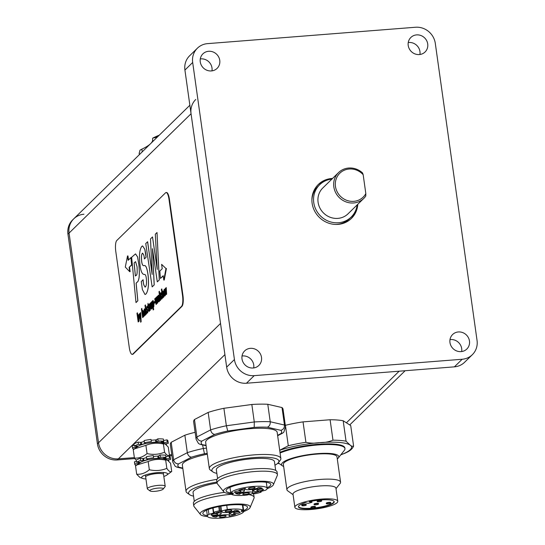 <?xml version="1.0" encoding="UTF-8"?>
<svg xmlns="http://www.w3.org/2000/svg" width="545" height="545" viewBox="0 0 545 545"><rect width="100%" height="100%" fill="white"/><g stroke="black" fill="none" stroke-linecap="round" stroke-linejoin="round"><path stroke-width="0.82" d="M327.279 180.095A23.701 22.256 45.6 0 0 317.749 185.055M350.871 218.92A23.701 22.256 45.6 0 0 356.042 209.505M357.793 204.273A23.701 22.256 -134.4 0 1 351.436 218.388A23.701 22.256 -134.4 0 1 318.954 217.005A23.701 22.256 -134.4 0 1 318.294 184.503A23.701 22.256 -134.4 0 1 331.639 178.515A23.701 22.256 -134.4 0 1 332.539 178.46M192.678 62.477L234.425 359.536A18.053 16.956 45.6 0 0 254.215 375.641L462.174 359.257A18.053 16.956 45.6 0 0 472.338 354.693A18.053 16.956 45.6 0 0 477.045 340.414L435.298 43.362A18.053 16.956 45.6 0 0 415.508 27.25L207.556 43.634A18.053 16.956 45.6 0 0 197.385 48.205A18.053 16.956 45.6 0 0 192.678 62.477L184.918 70.067A18.053 16.956 -134.4 0 1 189.619 55.794L197.385 48.205M458.331 331.953A10.157 9.537 -134.4 0 1 468.482 337.846A10.157 9.537 -134.4 0 1 466.82 349.045A10.157 9.537 -134.4 0 1 461.097 351.614A10.157 9.537 -134.4 0 1 450.953 345.714A10.157 9.537 -134.4 0 1 452.616 334.521A10.157 9.537 -134.4 0 1 458.331 331.953M208.626 51.285A10.157 9.537 -134.4 0 1 218.77 57.177A10.157 9.537 -134.4 0 1 217.108 68.37A10.157 9.537 -134.4 0 1 211.392 70.939A10.157 9.537 -134.4 0 1 201.248 65.046A10.157 9.537 -134.4 0 1 202.91 53.853A10.157 9.537 -134.4 0 1 208.626 51.285M250.373 348.337A10.157 9.537 -134.4 0 1 260.524 354.236A10.157 9.537 -134.4 0 1 258.861 365.429A10.157 9.537 -134.4 0 1 253.139 367.998A10.157 9.537 -134.4 0 1 242.995 362.105A10.157 9.537 -134.4 0 1 244.657 350.905A10.157 9.537 -134.4 0 1 250.373 348.337M416.584 34.894A10.157 9.537 -134.4 0 1 426.728 40.786A10.157 9.537 -134.4 0 1 425.066 51.986A10.157 9.537 -134.4 0 1 419.35 54.554A10.157 9.537 -134.4 0 1 409.206 48.655A10.157 9.537 -134.4 0 1 410.862 37.462A10.157 9.537 -134.4 0 1 416.584 34.894M461.669 351.545A10.157 9.537 45.6 0 0 449.993 339.61M211.964 70.877A10.157 9.537 45.6 0 0 200.287 58.935M253.718 367.936A10.157 9.537 45.6 0 0 242.034 355.994M419.923 54.493A10.157 9.537 45.6 0 0 408.246 42.551M472.338 354.693L464.578 362.282A18.053 16.956 -134.4 0 1 454.407 366.846L246.449 383.237A18.053 16.956 -134.4 0 1 226.666 367.126L184.918 70.067M350.115 218.075A22.57 21.194 -134.4 0 1 349.536 218.668A22.57 21.194 -134.4 0 1 335.502 224.438M311.89 200.294A22.57 21.194 -134.4 0 1 317.973 186.397L319.636 184.769A22.57 21.194 45.6 0 0 313.757 202.611A22.57 21.194 45.6 0 0 328.696 221.29A22.57 21.194 45.6 0 0 351.198 217.039A22.57 21.194 45.6 0 0 357.132 204.92M331.885 179.101A22.57 21.194 45.6 0 0 319.636 184.769M338.54 172.595L322.79 187.998A18.053 16.956 45.6 0 0 318.089 202.27A18.053 16.956 45.6 0 0 330.038 217.217A18.053 16.956 45.6 0 0 348.044 213.81L363.788 198.407A18.053 16.956 45.6 0 0 365.784 196.036L365.824 193.611A16.704 15.682 -134.4 0 1 342.471 198.039A16.704 15.682 -134.4 0 1 339.092 173.998A16.704 15.682 -134.4 0 1 363.168 174.693L362.541 172.922A18.053 16.956 45.6 0 0 338.54 172.595A18.053 16.956 45.6 0 0 339.045 197.358A18.053 16.956 45.6 0 0 363.788 198.407M365.824 193.611L363.168 174.693M171.77 454.659L169.379 454.85L171.77 454.659M224.908 354.618L118.32 458.87L134.356 457.609L118.32 458.87A18.053 16.956 -134.4 0 1 98.536 442.765L69.065 233.076A18.053 16.956 -134.4 0 1 73.766 218.804A18.053 16.956 -134.4 0 1 83.937 214.233M195.757 99.483A18.053 16.956 45.6 0 0 191.057 113.755L220.527 323.444L98.536 442.765L69.065 233.076A18.053 16.956 -134.4 0 1 73.766 218.804L189.858 105.253M152.409 491.406A6.772 1.437 -8 0 1 150.073 490.943A6.772 1.437 -8 0 1 156.374 488.286A6.772 1.437 -8 0 1 163.166 489.097A6.772 1.437 -8 0 1 152.409 491.406M163.166 489.097L165.053 486.712A9.027 1.914 172 0 0 165.21 486.269A9.027 1.914 172 0 0 155.999 485.629A9.027 1.914 172 0 0 147.327 488.783A9.027 1.914 172 0 0 147.6 489.165L150.073 490.943M171.907 455.647L168.684 455.899M134.779 458.57L117.209 459.96A18.053 16.956 -134.4 0 1 97.426 443.848L67.955 234.159A18.053 16.956 -134.4 0 1 72.662 219.887L73.766 218.804M117.209 459.96L118.32 458.87A18.053 16.956 -134.4 0 1 98.536 442.765L97.426 443.848M142.225 151.844L141.85 149.16A18.053 3.829 172 0 0 139.97 150.236L139.22 153.315M141.85 149.16A67.709 14.361 172 0 0 150.093 144.146M151.047 143.219A67.709 14.361 172 0 0 152.689 139.792M159.297 135.146A93.44 19.818 172 0 0 152.859 138.055A18.053 3.829 172 0 0 152.566 138.914A18.053 3.829 172 0 0 152.586 139.009M156.136 138.239L156.027 137.442L152.859 138.055M156.027 137.442A94.796 20.104 -8 0 1 157.675 136.734M261.007 491.406L260.898 492.224A18.394 3.904 172 0 1 255.237 493.709L252.989 493.504L247.253 495.01A18.394 3.904 172 0 1 231.421 494.301L233.355 493.77L232.913 492.864L230.767 492.993L229.983 487.346M261.082 491.958L259.917 491.685L265.653 490.187A18.394 3.904 172 0 0 267.152 488.3A18.394 3.904 172 0 0 264.611 486.753A18.394 3.904 172 0 0 244.855 487.571A18.394 3.904 172 0 0 230.773 492.973L229.976 487.353M248.902 488.824A3.386 0.715 -8 0 1 248.438 488.538A3.386 0.715 -8 0 1 251.688 487.359A3.386 0.715 -8 0 1 255.142 487.598A3.386 0.715 -8 0 1 252.723 488.64A3.386 0.715 -8 0 1 248.902 488.824M257.206 490.738A3.386 0.715 -8 0 1 256.736 490.452A3.386 0.715 -8 0 1 259.992 489.274A3.386 0.715 -8 0 1 263.439 489.512A3.386 0.715 -8 0 1 261.021 490.555A3.386 0.715 -8 0 1 257.206 490.738M243.193 494.41A3.386 0.715 -8 0 1 242.723 494.124A3.386 0.715 -8 0 1 245.979 492.946A3.386 0.715 -8 0 1 249.433 493.184A3.386 0.715 -8 0 1 247.014 494.226A3.386 0.715 -8 0 1 243.193 494.41M234.888 492.496A3.386 0.715 -8 0 1 234.425 492.21A3.386 0.715 -8 0 1 237.674 491.031A3.386 0.715 -8 0 1 241.128 491.27A3.386 0.715 -8 0 1 238.71 492.312A3.386 0.715 -8 0 1 234.888 492.496M238.955 490.153A13.884 2.943 -8 0 1 245.434 488.456A6.772 1.437 172 0 0 245.087 489.008A6.772 1.437 172 0 0 251.299 489.58A6.772 1.437 172 0 0 258.391 487.434A13.884 2.943 -8 0 1 262.234 488.32A6.772 1.437 172 0 0 253.384 490.922A6.772 1.437 172 0 0 258.916 491.57A13.884 2.943 -8 0 1 252.437 493.266A6.772 1.437 172 0 0 252.785 492.714A6.772 1.437 172 0 0 246.565 492.142A6.772 1.437 172 0 0 239.473 494.288A13.884 2.943 -8 0 1 235.638 493.402A6.772 1.437 172 0 0 244.48 490.8A6.772 1.437 172 0 0 238.955 490.153M239.473 494.288L239.282 492.953M206.065 445.306L200.178 444.359L198.516 443.514L196.098 439.263L193.639 421.789A45.14 9.572 -8 0 1 194.47 419.521L208.163 412.422A45.14 9.572 -8 0 1 223.9 408.294L251.831 404.485A45.14 9.572 -8 0 1 267.779 404.281L282.01 407.565A45.14 9.572 -8 0 1 283.046 409.22L285.498 426.694A45.14 9.572 172 0 0 284.47 425.039L282.01 407.565M201.963 444.366A40.63 8.618 -8 0 1 201.793 441.123C199.184 441.021 197.556 439.645 196.922 436.995L194.47 419.521M201.793 441.123L214.764 434.406C212.591 434.072 211.208 432.567 210.615 429.896L208.163 412.422M214.764 434.406A40.63 8.618 -8 0 1 227.756 431L226.359 425.768L223.9 408.294M227.756 431L254.215 427.389L254.283 421.959L251.831 404.485M254.215 427.389A40.63 8.618 -8 0 1 267.377 427.219C269.441 426.306 270.395 424.487 270.231 421.755L267.779 404.281M267.377 427.219L280.859 430.332C283.38 429.521 284.585 427.764 284.47 425.039L270.231 421.755A45.14 9.572 172 0 0 254.283 421.959L226.359 425.768A45.14 9.572 172 0 0 210.615 429.896L196.922 436.995A45.14 9.572 172 0 0 196.098 439.263M280.859 430.332A40.63 8.618 -8 0 1 281.029 433.568L282.637 433.139L283.856 432.131L285.498 426.694M278.345 462.685L280.239 460.3A36.113 7.657 172 0 0 280.859 458.529L277.173 432.321A36.113 7.657 172 0 0 240.345 429.767A36.113 7.657 172 0 0 205.649 442.37L209.334 468.584A36.113 7.657 172 0 0 210.418 470.11L212.891 471.881A33.858 7.18 -8 0 1 244.405 458.631A33.858 7.18 -8 0 1 278.345 462.685A33.858 7.18 -8 0 1 274.959 465.205M280.859 458.529A36.113 7.657 172 0 0 244.031 455.974A36.113 7.657 172 0 0 209.334 468.584M216.842 473.373A33.858 7.18 -8 0 1 216.542 473.305A33.858 7.18 -8 0 1 212.891 471.881M217.578 478.585L216.345 469.824A29.341 6.22 -8 0 1 244.535 459.578A29.341 6.22 -8 0 1 274.462 461.656L275.688 470.417M273.379 484.764L277.296 475.444A30.472 6.458 172 0 0 277.419 474.606A30.472 6.458 172 0 0 246.347 472.447A30.472 6.458 172 0 0 217.073 483.088A30.472 6.458 172 0 0 217.421 483.858L223.75 491.74A25.261 5.355 -8 0 1 247.73 482.284A25.261 5.355 -8 0 1 273.379 484.764A25.261 5.355 -8 0 1 267.111 488.688M231.325 493.825A25.261 5.355 -8 0 1 226.945 493.225A25.261 5.355 -8 0 1 223.75 491.74M217.073 483.088L216.706 480.465A30.472 6.458 -8 0 1 245.979 469.831A30.472 6.458 -8 0 1 277.051 471.984L277.419 474.606M230.76 492.912A22.57 4.789 -8 0 1 229.234 492.626A22.57 4.789 -8 0 1 226.121 490.725A22.57 4.789 -8 0 1 247.805 482.843A22.57 4.789 -8 0 1 270.824 484.444A22.57 4.789 -8 0 1 267.077 487.768M340.802 454.816A42.885 9.095 172 0 0 350.019 444.999A42.885 9.095 172 0 0 319.642 442.649A42.885 9.095 172 0 0 279.694 450.279L288.291 445.749A45.14 9.572 -8 0 1 305.915 442.315C310.323 443.33 314.901 443.439 319.642 442.649C324.5 442.683 328.942 441.866 332.968 440.183A45.14 9.572 -8 0 1 346.055 441.191L350.019 444.999C351.409 446.26 352.601 446.593 353.582 445.994A45.14 9.572 -8 0 1 353.521 446.246C351.409 450.749 346.858 452.207 345.537 452.984L340.788 454.843M305.915 442.315L303.04 421.878A45.14 9.572 172 0 0 285.423 425.304L285.308 425.345M288.291 445.749L285.423 425.304M332.968 440.183L330.1 419.745L303.04 421.878M346.055 441.191L343.18 420.754A45.14 9.572 172 0 0 330.1 419.745M353.582 445.994L350.714 425.556L343.18 420.754M321.693 500.903L321.632 500.467A2.255 0.477 172 0 0 319.642 500.269A2.255 0.477 172 0 0 317.224 500.95A2.255 0.477 172 0 0 317.156 501.093L317.217 501.536A2.255 0.477 172 0 0 319.52 501.693A2.255 0.477 172 0 0 321.693 500.903A2.255 0.477 172 0 0 319.704 500.705A2.255 0.477 172 0 0 317.285 501.386A2.255 0.477 172 0 0 317.217 501.536M330.808 503.008L330.747 502.572A2.255 0.477 172 0 0 328.758 502.374A2.255 0.477 172 0 0 326.346 503.055A2.255 0.477 172 0 0 326.278 503.199L326.339 503.635A2.255 0.477 172 0 0 328.642 503.798A2.255 0.477 172 0 0 330.808 503.008A2.255 0.477 172 0 0 328.819 502.81A2.255 0.477 172 0 0 326.407 503.491A2.255 0.477 172 0 0 326.339 503.635M318.553 503.975L318.491 503.539A2.255 0.477 172 0 0 316.502 503.335A2.255 0.477 172 0 0 314.09 504.023A2.255 0.477 172 0 0 314.022 504.166L314.084 504.602A2.255 0.477 172 0 0 316.386 504.759A2.255 0.477 172 0 0 318.553 503.975A2.255 0.477 172 0 0 316.563 503.771A2.255 0.477 172 0 0 314.152 504.459A2.255 0.477 172 0 0 314.084 504.602M315.419 507.041L315.357 506.605A2.255 0.477 172 0 0 313.368 506.407A2.255 0.477 172 0 0 310.957 507.088A2.255 0.477 172 0 0 310.882 507.231L310.943 507.668A2.255 0.477 172 0 0 313.246 507.831A2.255 0.477 172 0 0 315.419 507.041A2.255 0.477 172 0 0 313.43 506.843A2.255 0.477 172 0 0 311.018 507.524A2.255 0.477 172 0 0 310.943 507.668M306.297 504.936L306.236 504.5A2.255 0.477 172 0 0 304.246 504.302A2.255 0.477 172 0 0 301.835 504.983A2.255 0.477 172 0 0 301.767 505.133L301.828 505.569A2.255 0.477 172 0 0 304.13 505.726A2.255 0.477 172 0 0 306.297 504.936A2.255 0.477 172 0 0 304.308 504.738A2.255 0.477 172 0 0 301.896 505.426A2.255 0.477 172 0 0 301.828 505.569M309.199 501.7A18.053 3.829 -8 0 1 334.201 501.775A18.053 3.829 -8 0 1 316.849 508.076A18.053 3.829 -8 0 1 298.435 506.802A18.053 3.829 -8 0 1 305.35 502.708L308.116 503.342L311.965 502.333L309.199 501.7M298.435 506.578A18.053 3.829 172 0 0 316.788 507.64A18.053 3.829 172 0 0 334.139 501.557M310.132 501.489L311.904 501.897L311.965 502.333M321.639 499.084A21.671 4.592 172 0 0 294.859 507.3A21.671 4.592 172 0 0 316.958 508.839A21.671 4.592 172 0 0 337.777 501.271A21.671 4.592 172 0 0 321.639 499.084M337.294 458.945A28.892 6.124 172 0 0 338.288 457.991L344.338 450.354A36.113 7.657 172 0 0 344.958 448.59A36.113 7.657 172 0 0 318.069 444.938A36.113 7.657 172 0 0 280.082 453.024M279.994 452.37A36.113 7.657 -8 0 1 317.973 444.277A36.113 7.657 -8 0 1 344.862 447.929L344.958 448.59M338.288 457.991A28.892 6.124 172 0 0 317.279 453.658A28.892 6.124 172 0 0 282.439 465.846A28.892 6.124 172 0 0 283.652 466.486M336.006 488.667L340.094 483.497A27.087 5.743 172 0 0 340.564 482.168L337.001 456.833A27.087 5.743 172 0 0 316.836 454.094A27.087 5.743 172 0 0 283.359 464.374L286.915 489.71A27.087 5.743 172 0 0 287.733 490.854L293.087 494.697M340.564 482.168A27.087 5.743 172 0 0 320.392 479.43A27.087 5.743 172 0 0 286.915 489.71M337.777 501.271L335.931 488.163A21.671 4.592 172 0 0 319.799 485.977A21.671 4.592 172 0 0 293.019 494.199L294.859 507.3M242.689 510.495L242.825 511.455L243.806 511.53A18.394 3.904 172 0 1 229.724 516.933A18.394 3.904 172 0 1 209.961 517.75A18.394 3.904 172 0 1 207.427 516.204A18.394 3.904 172 0 1 208.926 514.317L208.245 509.48M242.825 511.455L241.66 511.639L241.53 510.685M218.749 506.598L219.342 510.794A18.394 3.904 172 0 0 213.674 512.28L213.068 507.926M226.734 505.338L227.32 509.493L221.583 510.999L220.418 510.733L219.812 506.394M242.423 504.977L243.159 510.202A18.394 3.904 172 0 0 227.32 509.493M243.159 510.202L241.224 510.733L241.66 511.639M208.926 514.317L214.662 512.811L213.674 512.28M219.342 510.794L220.418 510.733M221.583 510.999L220.909 506.196M225.671 515.679A3.386 0.715 -8 0 1 226.141 515.965A3.386 0.715 -8 0 1 222.885 517.144A3.386 0.715 -8 0 1 219.437 516.905A3.386 0.715 -8 0 1 221.856 515.863A3.386 0.715 -8 0 1 225.671 515.679M217.373 513.765A3.386 0.715 -8 0 1 217.843 514.051A3.386 0.715 -8 0 1 214.587 515.229A3.386 0.715 -8 0 1 211.133 514.991A3.386 0.715 -8 0 1 213.551 513.949A3.386 0.715 -8 0 1 217.373 513.765M231.387 510.093A3.386 0.715 -8 0 1 231.85 510.379A3.386 0.715 -8 0 1 228.6 511.557A3.386 0.715 -8 0 1 225.146 511.319A3.386 0.715 -8 0 1 227.565 510.277A3.386 0.715 -8 0 1 231.387 510.093M239.684 512.007A3.386 0.715 -8 0 1 240.154 512.293A3.386 0.715 -8 0 1 236.898 513.472A3.386 0.715 -8 0 1 233.444 513.233A3.386 0.715 -8 0 1 235.862 512.191A3.386 0.715 -8 0 1 239.684 512.007M235.624 514.344A13.884 2.943 -8 0 1 229.145 516.047A6.772 1.437 172 0 0 229.493 515.488A6.772 1.437 172 0 0 223.28 514.923A6.772 1.437 172 0 0 216.181 517.069A13.884 2.943 -8 0 1 212.346 516.183A6.772 1.437 172 0 0 221.195 513.581A6.772 1.437 172 0 0 215.663 512.934A13.884 2.943 -8 0 1 222.142 511.237A6.772 1.437 172 0 0 221.795 511.789A6.772 1.437 172 0 0 228.008 512.361A6.772 1.437 172 0 0 235.106 510.215A13.884 2.943 -8 0 1 238.942 511.101A6.772 1.437 172 0 0 230.092 513.703A6.772 1.437 172 0 0 235.624 514.344M216.181 517.069L215.997 515.727M182.773 468.087L178.678 467.14A40.63 8.618 -8 0 1 178.508 463.904L191.479 457.18A40.63 8.618 -8 0 1 204.47 453.781L202.556 444.904M191.479 457.18C189.306 456.846 187.923 455.348 187.323 452.677L184.871 435.203A45.14 9.572 -8 0 1 195.117 432.308M178.678 467.14L176.893 467.14L175.224 466.295L172.806 462.037L170.353 444.563A45.14 9.572 -8 0 1 171.178 442.295L184.871 435.203M178.508 463.904C175.892 463.802 174.271 462.419 173.63 459.769L171.178 442.295M207.311 454.21A36.113 7.657 172 0 0 182.364 465.151L186.043 491.365A36.113 7.657 172 0 0 187.126 492.891L189.606 494.662A33.858 7.18 -8 0 1 216.924 482.059M216.985 479.328A36.113 7.657 172 0 0 186.043 491.365M193.557 496.154A33.858 7.18 -8 0 1 189.606 494.662M194.286 501.366L193.059 492.605A29.341 6.22 -8 0 1 217.06 483.013M207.57 516.565A25.261 5.355 -8 0 1 200.465 514.514A25.261 5.355 -8 0 1 216.719 506.414A25.261 5.355 -8 0 1 246.715 504.725A25.261 5.355 -8 0 1 250.094 507.538L254.004 498.219A30.472 6.458 172 0 0 254.127 497.387A30.472 6.458 172 0 0 249.93 494.819A30.472 6.458 172 0 0 248.827 494.594M231.434 494.308A30.472 6.458 172 0 0 193.782 505.869A30.472 6.458 172 0 0 194.129 506.639L200.465 514.514M250.094 507.538A25.261 5.355 -8 0 1 243.806 511.476M252.907 493.525A30.472 6.458 -8 0 1 253.759 494.765L254.127 497.387M193.782 505.869L193.414 503.246A30.472 6.458 -8 0 1 224.52 492.36M207.352 515.672A22.57 4.789 -8 0 1 202.835 513.506A22.57 4.789 -8 0 1 218.954 506.557A22.57 4.789 -8 0 1 244.419 505.324A22.57 4.789 -8 0 1 247.532 507.225A22.57 4.789 -8 0 1 243.676 510.597M134.642 448.801L138.212 446.246A13.094 2.773 -8 0 1 149.984 442.84A13.094 2.773 -8 0 1 162.24 442.867L165.067 443.875L163.411 443.984C157.321 442.601 151.483 443.065 145.903 445.36L134.642 448.801L133.266 449.85L134.424 458.072C138.893 458.413 143.103 456.921 147.061 453.583C153.152 454.966 158.99 454.503 164.57 452.2C166.45 455.082 168.078 456.117 169.441 455.307L168.248 456.226M169.441 455.307L168.289 447.091L165.067 443.875M136.243 460.334L134.424 458.072M145.903 445.36L147.061 453.583M163.411 443.984L164.57 452.2M145.27 443.14L144.432 442.738A18.053 3.829 -8 0 1 151.34 441.6L151.033 439.413A18.053 3.829 -8 0 0 144.125 440.558L144.432 442.738M141.278 442.302L140.535 442.39L140.842 444.57L141.584 444.482L141.278 442.302A13.884 2.943 -8 0 1 144.255 441.491M145.324 443.501A13.884 2.943 172 0 0 141.584 444.482M156.238 439.795L155.543 439.944L155.85 442.131L156.544 441.981L156.238 439.795L157.798 438.882L158.105 441.069L156.544 441.981M151.34 441.6L151.156 440.292M151.326 440.278A13.884 2.943 -8 0 1 155.543 439.944M155.85 442.131A13.884 2.943 172 0 0 151.633 442.458M162.975 441.457L163.166 442.785L163.841 442.758L163.629 441.246M163.595 440.564L166.94 439.856L167.247 442.043L163.841 442.758M158.105 441.069A18.053 3.829 -8 0 1 163.691 441.225L160.925 442.131M163.166 442.785A13.884 2.943 172 0 0 160.945 442.274M166.3 443.637L166.463 444.822M135.93 446.028L136.114 447.336L132.51 447.772L132.203 445.592A18.053 3.829 -8 0 0 132.183 445.919L132.489 448.099A18.053 3.829 -8 0 0 133.498 449.135L134.458 448.93M163.691 441.225L163.384 439.038A18.053 3.829 -8 0 0 157.798 438.882M164.897 443.814L168.235 443.405A18.053 3.829 -8 0 0 168.255 443.078A18.053 3.829 -8 0 0 167.247 442.043M140.842 444.57L138.43 444.311L138.123 442.131L140.535 442.39M138.123 442.131A18.053 3.829 -8 0 0 133.934 443.896L134.24 446.082A18.053 3.829 -8 0 1 138.43 444.311M134.24 446.082L137.756 446.096A13.884 2.943 172 0 0 136.679 447.152L136.516 446.014M136.114 447.336L136.679 447.152M166.94 439.856A18.053 3.829 -8 0 1 167.949 440.891L168.255 443.078M132.203 445.592L134.138 445.354M147.545 459.306L146.707 458.904A18.053 3.829 -8 0 1 153.615 457.766L153.309 455.579A18.053 3.829 -8 0 0 146.401 456.717L146.707 458.904M143.546 458.461L142.804 458.549L143.11 460.736L143.853 460.648L143.546 458.461A13.884 2.943 -8 0 1 146.53 457.657M147.593 459.667A13.884 2.943 172 0 0 143.853 460.648M158.506 455.961L157.812 456.111L158.118 458.291L158.813 458.141L158.506 455.961L160.067 455.048L160.373 457.228L158.813 458.141M153.615 457.766L153.431 456.451M153.601 456.438A13.884 2.943 -8 0 1 157.812 456.111M158.118 458.291A13.884 2.943 172 0 0 153.908 458.624M165.251 457.623L165.435 458.945L166.116 458.924L165.898 457.405M165.871 456.724L169.209 456.022L169.515 458.209L166.116 458.924M160.373 457.228A18.053 3.829 -8 0 1 165.959 457.384L163.2 458.297M165.435 458.945A13.884 2.943 172 0 0 163.221 458.434M168.569 459.803L168.739 460.988M138.205 462.194L138.389 463.495L134.785 463.938L134.479 461.751A18.053 3.829 -8 0 0 134.458 462.078L134.765 464.265A18.053 3.829 -8 0 0 135.773 465.301L136.734 465.096M165.959 457.384L165.653 455.204A18.053 3.829 -8 0 0 160.067 455.048M167.165 459.973L170.51 459.564A18.053 3.829 -8 0 0 170.524 459.237A18.053 3.829 -8 0 0 169.515 458.209M143.11 460.736L140.699 460.477L140.392 458.291L142.804 458.549M140.392 458.291A18.053 3.829 -8 0 0 136.209 460.062L136.516 462.249A18.053 3.829 -8 0 1 140.699 460.477M136.516 462.249L140.031 462.262A13.884 2.943 172 0 0 138.948 463.318L138.791 462.174M138.389 463.495L138.948 463.318M169.209 456.022A18.053 3.829 -8 0 1 170.217 457.057L170.524 459.237M134.479 461.751L136.413 461.52M136.911 464.967L140.487 462.405A13.094 2.773 -8 0 1 152.259 459.006A13.094 2.773 -8 0 1 164.515 459.033L167.342 460.034L165.687 460.144C159.59 458.767 153.751 459.224 148.179 461.526L136.911 464.967L135.542 466.009L136.693 474.232C141.169 474.579 145.379 473.08 149.33 469.749C155.427 471.125 161.266 470.669 166.838 468.366C168.725 471.241 170.347 472.277 171.716 471.473L166.77 475.077A13.094 2.773 172 0 0 158.479 472.535A13.094 2.773 172 0 0 142.047 476.725A13.094 2.773 172 0 0 142.742 478.456A13.094 2.773 172 0 0 145.951 478.98M162.792 473.857A9.027 1.914 172 0 0 156.831 473.564A9.027 1.914 172 0 0 146.224 476.187M163.827 476.466A13.094 2.773 172 0 0 166.77 475.077M171.716 471.473L170.558 463.25L167.342 460.034M142.742 478.456L139.915 477.447L136.693 474.232M148.179 461.526L149.33 469.749M165.687 460.144L166.838 468.366M130.902 257.615L131.338 257.581L132.04 264.843L131.604 264.877L130.902 257.615L128.13 260.326L127.516 255.959L125.295 267.077L129.724 271.683L129.111 267.316L131.604 264.877M132.04 264.843L129.111 267.316M129.547 267.282L130.16 271.648L129.724 271.683M128.518 259.951L127.952 255.925L127.516 255.959M163.255 276.049L160.434 278.42L163.207 275.709L163.82 280.076L165.98 268.522L161.606 264.352L162.226 268.719L159.828 271.063L160.434 278.42M165.98 268.522L161.606 264.352M166.416 268.487L164.249 280.041L163.82 280.076M161.361 289.368L161.811 288.925L162.301 292.386L162.621 291.03L163.187 291.405L163.52 292.972L164.038 296.678L163.589 297.12L162.635 292.386L163.05 297.652L162.587 298.101L161.361 289.368M162.71 292.338L163.091 297.645L162.587 298.101M162.621 291.03L163.227 291.405L163.561 292.965L164.086 296.678L163.589 297.12M162.308 292.147L161.811 288.925M162.662 291.023L163.227 291.405L162.662 291.023M158.963 291.711L159.419 291.262L160.646 300.002L160.189 300.445L158.963 291.711M160.189 300.445L160.686 299.995L159.419 291.262M158.936 300.52L158.588 299.866L158.956 298.387L158.874 300.547M158.997 298.381L158.636 299.859L158.977 300.513M159.419 301.201L159.283 300.384L158.956 301.821L158.5 301.712L158.179 300.506L158.241 298.285L158.806 297.345L158.397 296.248L157.873 297.768L158.248 295.199L158.908 295.445L159.828 300.799L159.419 301.201L159.828 300.799M158.248 295.199L158.949 295.445L159.869 300.799M158.459 296.221L158.275 296.752M159.324 300.384L158.997 301.814L158.5 301.712M158.288 295.199L158.949 295.445L158.288 295.199M158.316 296.746L157.873 297.768M158.997 301.814L158.547 301.712L158.997 301.814M154.126 301.957L154.889 301.215L155.08 302.584L154.317 303.327L154.126 301.957M154.317 303.327L155.121 302.577L154.889 301.215M153.472 305.779L152.866 304.205L152.927 301.773L153.52 303.436L153.383 305.827M152.975 301.767L152.907 304.199L153.513 305.779M152.893 300.499L153.969 302.911L153.751 306.835L153.213 306.474L153.636 309.519L153.172 309.969L151.987 301.521L152.43 301.092L152.566 301.957L153.063 300.404M152.941 300.493L154.01 302.904L153.799 306.835L153.213 306.474M152.43 301.092L152.566 301.705M153.274 306.61L153.683 309.512L153.172 309.969M153.799 306.835L153.254 306.474L153.799 306.835M149.146 306.011L148.908 304.512L149.337 304.096L149.507 305.255L149.868 303.551L150.243 310.173L149.793 310.616L149.146 306.011M149.868 303.551L150.291 310.173L149.793 310.616M149.337 304.096L149.507 304.934M146.789 306.454L147.627 307.673L147.211 308.082L146.891 307.571L146.762 308.381L148.036 310.146L147.62 312.946L146.987 312.714L146.7 311.624L147.13 311.209L147.504 311.795L147.641 310.834L146.373 309.022L147 306.338M146.83 306.447L147.675 307.673L147.259 308.075L146.932 307.564L146.803 308.381L148.083 310.146L147.668 312.946L146.987 312.714M147.259 308.075L146.932 307.564M147.552 311.788L147.13 311.209M147.668 312.946L147.027 312.714L147.668 312.946M141.414 308.879L141.864 308.436L142.354 311.897L142.667 310.541L143.24 310.916L143.573 312.483L144.091 316.189L143.642 316.631L142.688 311.897L143.097 317.163L142.64 317.612L141.414 308.879M142.763 311.849L143.144 317.156L142.64 317.612M142.667 310.541L143.28 310.916L143.614 312.476L144.139 316.189L143.642 316.631M142.361 311.658L141.864 308.436M142.715 310.534L143.28 310.916L142.715 310.534M147.586 241.755L152.157 274.455L150.502 238.908L152.511 236.939L157.239 269.482L155.311 234.193L157.014 232.531L159.269 279.932L157.294 281.867L152.45 248.684L154.174 284.926L152.15 286.902L145.753 243.547L147.634 241.748L152.13 273.985M152.511 249.126L154.215 284.919L152.15 286.902M157.014 232.531L159.317 279.932L157.294 281.867M152.511 236.939L157.212 268.998M136.073 275.307L135.364 276.002L134.104 262.922L135.589 261.654L137.061 266.764C137.354 272.827 137.02 275.675 136.073 275.307M135.61 261.654L134.104 262.922M134.145 262.915L135.405 275.961M131.631 257.281L135.514 253.902L137.551 256.913L138.886 264.904C139.391 270.429 139.425 274.796 138.982 278.005C138.45 280.518 137.892 281.84 137.32 281.99L136.107 283.168L137.81 300.813L135.998 302.577L131.631 257.281M135.535 253.902L137.592 256.913L138.927 264.897C139.438 270.422 139.465 274.789 139.03 277.998C138.491 280.512 137.933 281.84 137.36 281.983L136.148 283.168L137.851 300.806L135.998 302.577M143.083 279.735C143.212 283.952 143.996 286.336 145.426 286.895C146.414 285.723 146.728 283.093 146.387 279.02C146.08 275.654 145.358 274.142 144.227 274.469C142.034 274.408 140.576 270.81 139.854 263.671C138.982 255.326 139.622 249.569 141.782 246.395L142.627 245.931L144.8 249.303L146.08 257.26L144.377 258.936C144.227 255.707 143.553 253.834 142.361 253.33C141.509 254.331 141.25 256.831 141.584 260.83C141.918 264.305 142.736 265.919 144.023 265.66C145.767 264.795 147.13 268.154 148.111 275.736C148.948 284.749 148.24 290.826 145.999 293.959L145.011 294.511L142.374 289.531L141.271 281.513L143.131 279.735C143.26 283.952 144.037 286.336 145.474 286.895M144.997 287.133L145.426 286.895M142.701 253.139L142.402 253.323C141.55 254.331 141.291 256.831 141.625 260.823L141.584 260.83M141.625 260.823C141.966 264.305 142.776 265.912 144.064 265.653C145.815 264.788 147.177 268.147 148.158 275.736C148.989 284.749 148.281 290.819 146.04 293.953L145.011 294.511M142.627 245.931L144.847 249.297L145.74 253.772L146.128 257.26L144.377 258.936M138.355 316.182L138.825 320.147L138.178 318.437L138.335 316.182M138.294 316.223L138.226 318.437L138.866 320.14M138.205 314.908L139.329 317.476L139.118 321.189L138.512 320.671L138.178 321.972L136.958 313.259L137.408 312.81L137.878 316.154L138.403 314.826M138.246 314.901L139.377 317.469L138.989 321.278M137.892 315.937L137.408 312.81M138.559 320.671L138.662 321.543L138.178 321.972M139.547 313.688L140.481 317.592L140.235 313.014L140.685 312.578L141.101 321.761L140.637 322.211L140.515 319.717L139.057 314.172L139.588 313.688L140.467 317.353M140.685 312.578L141.141 321.754L140.637 322.211M144.956 314.192L144.609 313.538L144.97 312.06L144.895 314.227M145.018 312.06L144.65 313.538L144.997 314.186M145.433 314.881L145.304 314.056L144.977 315.494L144.52 315.392L144.2 314.179L144.262 311.958L144.827 311.025L144.418 309.921L143.894 311.44L144.262 308.879L144.929 309.124L145.842 314.479L145.433 314.881L145.842 314.479M144.262 308.879L144.97 309.117L145.89 314.472M144.459 309.921L144.296 310.425M145.345 314.056L145.018 315.494L144.52 315.392M144.309 308.872L144.97 309.117L144.309 308.872M144.336 310.425L143.894 311.44M145.018 315.494L144.561 315.385L145.018 315.494M144.984 305.384L145.433 304.941L146.666 313.675L146.21 314.118L144.984 305.384M146.21 314.118L146.707 313.675L145.433 304.941M149.494 310.807L148.983 311.461L148.015 306.808L147.715 307.094L148.036 303.327L148.294 305.18L148.662 304.819L148.853 309.124L149.541 310.807L149.214 311.352M149.33 309.642L149.541 310.807M148.662 304.819L149.228 309.819M148.036 303.327L148.335 305.146M150.57 302.904L151.517 307.646L151.108 302.386L151.571 301.93L152.45 308.014L152.014 308.443L151.878 307.646L151.558 309.063L150.979 308.702L150.113 303.354L150.618 302.904L151.558 307.646M151.926 307.646L151.605 309.063L150.979 308.702M151.605 309.063L151.02 308.695L151.605 309.063M151.571 301.93L152.498 308.014L152.014 308.443M155.196 298.387L156.129 302.713L155.809 297.781L156.313 297.298L157.28 301.583L156.94 296.678L157.389 296.235L157.716 302.863L157.226 303.347L156.272 299.137L156.579 303.981L156.081 304.464L154.712 298.858L155.236 298.381L156.108 302.421M156.326 299.403L156.619 303.974L156.081 304.464M157.389 296.235L157.764 302.863L157.226 303.347M156.313 297.298L157.26 301.303M160.802 292.767L161.756 294.429L161.313 294.865L160.952 293.939L161.361 297.877L162.008 296.146L162.063 298.149L161.695 299.151L161.054 298.858L160.523 296.644C160.319 294.055 160.407 292.76 160.802 292.767L161.027 292.672M161.02 293.918L161.511 297.965M162.008 296.146L162.103 298.142L161.742 299.144L161.054 298.858M160.843 292.76L161.797 294.429L161.313 294.865M161.742 299.144L161.095 298.858L161.742 299.144M164.508 290.485L164.869 291.63L164.311 292.181L164.488 290.485M164.454 290.526L164.352 292.175M164.249 289.293L165.087 290.151L165.435 291.847L164.454 293.319L164.999 294.641L165.564 293.135L165.162 295.846L164.508 295.615L163.977 293.435L163.888 290.226L164.447 289.197M165.564 293.135L165.203 295.846L164.508 295.615M164.297 289.293L165.128 290.151L165.537 292.297L164.454 293.319M164.495 293.312L165.04 294.641M165.203 295.846L164.549 295.615L165.203 295.846M165.51 290.001L165.278 288.503L165.7 288.087L165.878 289.245L166.239 287.549L166.613 294.164L166.157 294.607L165.51 290.001M166.239 287.549L166.654 294.164L166.157 294.607M165.7 288.087L165.871 288.932M165.564 192.801L116.766 240.529A9.027 2.439 -94.5 0 0 115.778 251.429L129.281 347.54A9.027 2.439 -94.5 0 0 132.21 354.373A9.027 2.439 -94.5 0 0 132.728 354.107L181.526 306.379A9.027 2.439 -94.5 0 0 182.514 295.472L169.011 199.368A9.027 2.439 -94.5 0 0 166.082 192.535A9.027 2.439 -94.5 0 0 165.564 192.801M166.082 192.535L166.518 192.501A9.027 2.439 85.5 0 1 169.441 199.334L182.95 295.438A9.027 2.439 85.5 0 1 181.962 306.345L133.164 354.073A9.027 2.439 85.5 0 1 132.646 354.339L132.21 354.373M454.407 366.846L462.174 359.257M246.449 383.237L254.215 375.641M226.666 367.126L234.425 359.536M399.151 371.206L346.395 422.804M191.057 113.755L67.955 234.159M231.25 493.096L231.407 494.206M232.19 493.947L232.054 493M281.029 433.568L277.596 435.346M277.718 463.352A42.885 9.095 172 0 0 279.142 463.482M243.799 511.489L242.893 505.038L243.806 511.51M206.453 448.085L203.067 448.549A45.14 9.572 172 0 0 187.323 452.677L173.63 459.769A45.14 9.572 172 0 0 172.806 462.037M204.47 453.781L207.202 453.406M169.441 199.334L169.011 199.368M182.95 295.438L182.514 295.472M181.962 306.345L181.526 306.379M133.164 354.073L132.728 354.107M351.198 217.039L349.536 218.668M405.139 370.729L349.727 424.93M145.392 474.995L147.327 488.783M163.268 472.488L165.21 486.269M139.37 154.637L139.145 153.05M152.566 138.914L152.913 141.387M266.301 482.277L267.152 488.3M231.387 494.254L231.223 493.096M261.116 491.372L261.205 492.033M244.48 490.8L244.187 488.708M252.785 492.714L252.321 489.444M253.384 490.922L253.159 489.301M245.087 489.008L245.018 488.538M206.119 445.728L200.178 444.359M282.637 433.139L277.65 435.721M277.589 463.468L279.319 463.611M282.439 465.846L278.229 462.828M206.582 510.181L207.427 516.204M243.193 510.249L242.45 504.977M212.741 508.015L213.368 512.47M230.092 513.703L229.867 512.082M221.795 511.789L221.726 511.319M221.195 513.581L220.902 511.489M229.493 515.488L229.036 512.218M182.834 468.509L176.893 467.14"/></g></svg>
